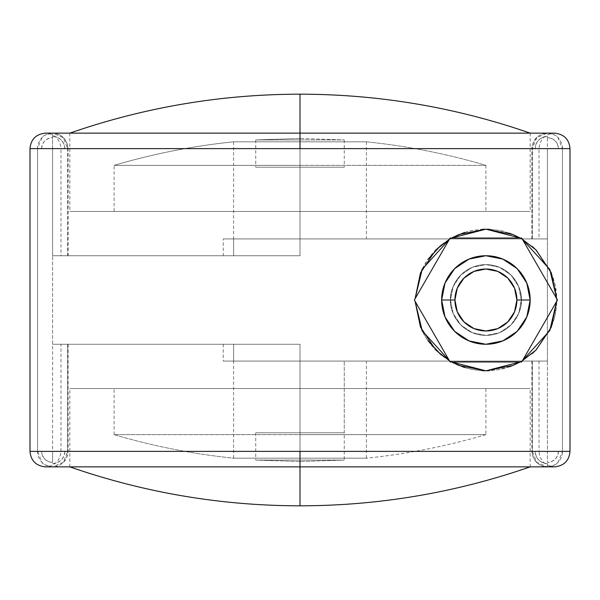 <?xml version="1.0" encoding="UTF-8"?>
<svg xmlns="http://www.w3.org/2000/svg" width="600" height="600" viewBox="0 0 600 600"><rect width="100%" height="100%" fill="white"/><g stroke="black" fill="none" stroke-linecap="round" stroke-linejoin="round"><path stroke-width="0.45" stroke-dasharray="3 2.25" d="M539.018 361.08L539.018 451.38L535.17 451.38A12.225 12.225 0 0 0 547.395 463.605L547.395 466.868L536.745 462.33L532.335 451.38L532.335 361.08L531.908 361.08L547.395 361.08L547.395 462.382A11.002 11.002 0 0 0 558.398 451.38L562.455 451.38L558.045 462.33C557.7 463.957 554.145 465.472 547.395 466.868L547.395 463.605C540.023 462.825 535.95 458.752 535.17 451.38L547.395 451.38L531.908 451.38L532.335 451.38L532.335 361.08L538.95 361.08L223.275 361.08L344.265 361.08L300 361.08L300 432.787L344.265 432.787L300 432.787L300 361.08L547.395 361.08L233.61 361.08L233.61 344.265L67.665 344.265L67.665 451.38L63.255 462.33L52.605 466.868C45.855 465.472 42.3 463.957 41.955 462.33L37.545 451.38L41.602 451.38A11.002 11.002 0 0 0 52.605 462.382L52.605 463.605A12.225 12.225 0 0 0 64.83 451.38L300 451.38L300 466.868L300 451.38L532.335 451.38A15.495 15.06 90 0 0 547.395 466.868A15.495 15.06 90 0 0 562.455 451.38L547.395 451.38L547.395 238.92L531.908 238.92L532.335 238.92L532.335 148.62L536.745 137.67L547.395 133.132C554.145 134.528 557.7 136.042 558.045 137.67L562.455 148.62L558.398 148.62A11.002 11.002 0 0 0 547.395 137.618L547.395 136.395A12.225 12.225 0 0 0 535.17 148.62L547.395 148.62L547.395 137.618C554.033 138.315 557.7 141.983 558.398 148.62L547.395 148.62L547.395 238.92L223.275 238.92L344.265 238.92L300 238.92L300 167.212L344.265 167.212L300 167.212L300 238.92L547.395 238.92L547.395 148.62L562.455 148.62L562.455 451.38L562.455 148.62L569.933 148.62L562.455 148.62A15.495 15.06 90 0 0 547.395 133.132A15.495 15.06 90 0 0 532.335 148.62L64.83 148.62A12.225 12.225 0 0 0 52.605 136.395L52.605 133.132L63.255 137.67L67.665 148.62A15.495 15.06 -90 0 0 52.605 133.132L52.605 137.618A11.002 11.002 0 0 0 41.602 148.62L37.545 148.62L41.955 137.67C42.3 136.042 45.855 134.528 52.605 133.132A15.495 15.06 -90 0 0 37.545 148.62L52.605 148.62L52.605 451.38L37.545 451.38L37.545 148.62L30.068 148.62L37.545 148.62L37.545 451.38A15.495 15.06 -90 0 0 52.605 466.868A15.495 15.06 -90 0 0 67.665 451.38L52.605 451.38L52.605 462.382C45.968 461.685 42.3 458.018 41.602 451.38L52.605 451.38L52.605 344.265L68.093 344.265L67.665 344.265L67.665 451.38L60.983 451.38C60.127 460.717 54.96 465.877 45.495 466.868L52.605 466.868C62.01 465.945 67.17 460.778 68.1 451.38L68.1 344.265M420.42 273.038L415.095 298.725M449.393 239.317L451.612 238.035L449.4 239.295M522.42 239.31L520.207 238.035L522.435 239.333M536.745 250.695L550.388 270.728C554.775 280.957 556.89 290.715 556.725 300L554.76 283.455L550.388 270.728L536.123 250.065M535.845 249.788L520.44 238.17C511.695 233.7 504.45 231.097 498.69 230.347L485.903 229.178L473.01 230.362C462.998 232.29 453.96 236.017 445.897 241.56C436.553 248.017 429.173 256.185 423.743 266.062L420.533 272.752M450.495 300C449.07 310.358 459.69 334.928 485.903 335.407C512.107 334.928 522.735 310.358 521.31 300C522.735 310.358 512.107 334.928 485.903 335.407C459.69 334.928 449.07 310.358 450.495 300L453.188 286.447L460.86 274.965L472.35 267.285L485.903 264.593L499.455 267.285L510.938 274.965L518.618 286.447L521.31 300L518.618 313.553L510.938 325.035L499.455 332.715L485.903 335.407L472.35 332.715L460.86 325.035L453.188 313.553L450.495 300C449.07 289.642 459.69 265.072 485.903 264.593C512.107 265.072 522.735 289.642 521.31 300C522.735 289.642 512.107 265.072 485.903 264.593C459.69 265.072 449.07 289.642 450.495 300L453.188 313.553L460.86 325.035L472.35 332.715L485.903 335.407L499.455 332.715L510.938 325.035L518.618 313.553L521.31 300L518.618 286.447L510.938 274.965L499.455 267.285L485.903 264.593L472.35 267.285L460.86 274.965L453.188 286.447L450.495 300A35.407 35.407 0 0 1 485.903 264.593A35.407 35.407 0 0 1 521.31 300A35.407 35.407 0 0 0 485.903 264.593A35.407 35.407 0 0 0 450.495 300L453.188 286.447L460.86 274.965L472.35 267.285L485.903 264.593L499.455 267.285L510.938 274.965L518.618 286.447L521.31 300L518.618 313.553L510.938 325.035L499.455 332.715L485.903 335.407L472.35 332.715L460.86 325.035L453.188 313.553L450.495 300L453.188 286.447L460.86 274.965L472.35 267.285L485.903 264.593L499.455 267.285L510.938 274.965L518.618 286.447L521.31 300L518.618 313.553L510.938 325.035L499.455 332.715L485.903 335.407L472.35 332.715L460.86 325.035L453.188 313.553L450.495 300A35.407 35.407 0 0 0 485.903 335.407A35.407 35.407 0 0 0 521.31 300A35.407 35.407 0 0 1 485.903 335.407A35.407 35.407 0 0 1 450.495 300M52.605 136.395C59.977 137.175 64.05 141.248 64.83 148.62L52.605 148.62L52.605 136.395M30.068 451.38L37.545 451.38L30.068 451.38M67.665 148.62L67.665 255.735L52.605 255.735L52.605 148.62L300 148.62L300 133.132L300 148.62L539.018 148.62L532.335 148.62L532.335 238.92L223.327 238.92L344.265 238.92L300 238.92L300 255.735L223.327 255.735L233.61 255.735L233.61 238.92L233.61 255.735L233.61 238.92L238.657 238.92L233.61 238.92L233.61 255.735L60.983 255.735L60.983 148.62L67.665 148.62L67.665 255.735L233.61 255.735L223.275 255.735L223.275 238.92M300 361.08L223.327 361.08L233.61 361.08L233.61 344.265L223.327 344.265L300 344.265L300 361.08L300 344.265L52.605 344.265L52.605 255.735L300 255.735L300 238.92L547.395 238.92L547.395 361.08L300 361.08L300 432.787L255.735 432.787L344.265 432.787L255.735 432.787L300 432.787L300 361.08L255.735 361.08L300 361.08L255.735 361.08L300 361.08L300 460.058L344.265 460.058L300 461.558L300 361.08L366.39 361.08L300 361.08L366.39 361.08L300 361.08L300 458.183L300 434.632L485.903 434.632C446.798 446.19 406.957 454.043 366.39 458.183L300 458.183L366.39 458.183L300 458.183L300 361.08L233.61 361.08L233.61 344.265L233.61 361.08L366.39 361.08L255.735 361.08L344.265 361.08L300 361.08L300 458.183L233.61 458.183C193.042 454.043 153.203 446.19 114.097 434.632L300 434.632L300 458.183L366.39 458.183C406.957 454.043 446.798 446.19 485.903 434.632L300 434.632L300 458.183L300 388.522L114.097 388.522L300 388.522L300 434.632L114.097 434.632L300 434.632L300 388.522L530.168 388.522L300 388.522L530.168 388.522L300 388.522L300 505.822L300 388.522L300 466.868L530.168 466.868L69.832 466.868L300 466.868L300 388.522L69.832 388.522L530.168 388.522L114.097 388.522L485.903 388.522L300 388.522L485.903 388.522L300 388.522L485.903 388.522L300 388.522L300 434.632L114.097 434.632C153.203 446.19 193.042 454.043 233.61 458.183L300 458.183L233.61 458.183L300 458.183L300 361.08L233.61 361.08L344.265 361.08L300 361.08L344.265 361.08L300 361.08L300 460.058L255.735 460.058L300 460.058L300 461.558L255.735 460.058L300 460.058L300 461.558L344.265 460.058L255.735 460.058L300 461.558L300 361.08M531.9 238.92L531.9 148.62C532.83 139.222 537.99 134.055 547.395 133.132L554.505 133.132C545.04 134.123 539.873 139.282 539.018 148.62L539.018 238.92L532.335 238.92M67.665 451.38L532.335 451.38M60.983 451.38L60.983 344.265L67.74 344.265L52.605 344.265L300 344.265L67.665 344.265M569.933 451.38L562.455 451.38L569.933 451.38M422.303 268.837L427.8 259.485M441.315 244.972L453.053 237.255M464.64 232.44L473.01 230.362L482.325 229.267M489.382 229.26L498.69 230.347L509.558 233.243M515.4 235.612L520.44 238.17L532.125 246.337M536.123 349.935L550.35 329.347L554.752 316.59L556.725 300C556.89 309.315 554.768 319.095 550.35 329.347L536.73 349.312M532.155 353.632L520.41 361.845L515.393 364.388M509.55 366.757L498.645 369.668L489.375 370.74M482.31 370.733L472.95 369.623L464.618 367.553M453.037 362.737L441.278 355.005M427.86 340.597L422.325 331.207M415.095 301.282L420.42 326.978M41.602 148.62C42.3 141.983 45.968 138.315 52.605 137.618L52.605 148.62L41.602 148.62M64.83 451.38C64.05 458.752 59.977 462.825 52.605 463.605L52.605 451.38L64.83 451.38M535.17 148.62C535.95 141.248 540.023 137.175 547.395 136.395L547.395 148.62L535.17 148.62M558.398 451.38C557.7 458.018 554.033 461.685 547.395 462.382L547.395 451.38L558.398 451.38M556.725 300L556.71 301.305L556.725 300M522.42 360.69L520.207 361.965L522.435 360.668M449.393 360.683L451.612 361.965L449.4 360.705M420.533 327.248L423.78 334.005C429.195 343.837 436.56 351.975 445.868 358.418C453.915 363.96 462.945 367.695 472.95 369.623L485.895 370.822L498.645 369.668C504.412 368.918 511.665 366.308 520.41 361.845L535.845 350.205M67.665 255.735L223.275 255.735M300 167.212L300 238.92L255.735 238.92L300 238.92L300 167.212L255.735 167.212L300 167.212M530.168 300A44.265 44.265 0 0 0 485.903 255.735A44.265 44.265 0 0 0 441.638 300A44.265 44.265 0 0 0 485.903 344.265A44.265 44.265 0 0 0 530.168 300M450.135 238.035L414.353 300L450.135 361.965L521.685 361.965L557.46 300L521.685 238.035L450.135 238.035L414.353 300L450.135 361.965L521.685 361.965L557.46 300L521.685 238.035L450.135 238.035M485.903 434.632L300 434.632L485.903 434.632L485.903 388.522M344.265 460.058L300 460.058L344.265 460.058L344.265 361.08L344.265 432.787M300 139.942L255.735 139.942L300 138.442L300 238.92L344.265 238.92L300 238.92L300 139.942L344.265 139.942L300 139.942L300 138.442L344.265 139.942L300 139.942L300 138.442L255.735 139.942L344.265 139.942L300 138.442L300 238.92L233.61 238.92L300 238.92L233.61 238.92L300 238.92L300 141.817L300 165.368L114.097 165.368C153.203 153.81 193.042 145.958 233.61 141.817L300 141.817L233.61 141.817L300 141.817L300 238.92L366.39 238.92L238.657 238.92L344.265 238.92L255.735 238.92L300 238.92L300 141.817L366.39 141.817C406.957 145.958 446.798 153.81 485.903 165.368L300 165.368L300 141.817L233.61 141.817C193.042 145.958 153.203 153.81 114.097 165.368L300 165.368L300 141.817L300 211.478L485.903 211.478L300 211.478L300 165.368L485.903 165.368L300 165.368L300 211.478L69.832 211.478L300 211.478L69.832 211.478L300 211.478L300 94.177L300 211.478L300 133.132L69.832 133.132L530.168 133.132L300 133.132L300 211.478L530.168 211.478L69.832 211.478L485.903 211.478L114.097 211.478L300 211.478L114.097 211.478L300 211.478L114.097 211.478L300 211.478L300 165.368L485.903 165.368C446.798 153.81 406.957 145.958 366.39 141.817L300 141.817L366.39 141.817L300 141.817L300 238.92L366.39 238.92L255.735 238.92L300 238.92L255.735 238.92L300 238.92L300 139.942L255.735 139.942L300 139.942M114.097 165.368L300 165.368L114.097 165.368L114.097 211.478M531.9 361.08L531.9 451.38C532.83 460.778 537.99 465.945 547.395 466.868L554.505 466.868C545.04 465.877 539.873 460.717 539.018 451.38M68.1 255.735L68.1 148.62C67.17 139.222 62.01 134.055 52.605 133.132L45.495 133.132C54.96 134.123 60.127 139.282 60.983 148.62M344.265 139.942L344.265 167.212M223.275 344.265L223.275 361.08M255.735 432.787L255.735 460.058M255.735 139.942L255.735 167.212M366.39 458.183L366.39 361.08M114.097 434.632L114.097 388.522M530.168 466.868L530.168 388.522M69.832 466.868L69.832 388.522M233.61 458.183L233.61 361.08M233.61 141.817L233.61 238.92M485.903 165.368L485.903 211.478M69.832 133.132L69.832 211.478M530.168 133.132L530.168 211.478M366.39 141.817L366.39 238.92"/><path stroke-width="0.9" d="M422.303 268.837L415.095 298.725L422.025 269.415L449.393 239.317M451.612 238.035L485.903 229.178L520.185 238.035L513 234.57L485.903 229.178L458.798 234.57L451.597 238.035M522.435 239.333L549.773 269.407L556.71 298.695L551.332 272.895L535.98 249.923L522.42 239.31M300 466.868L300 451.38L30.068 451.38L569.933 451.38L300 451.38L300 466.868L530.168 466.868L300 466.868L300 505.822C221.1 505.717 144.375 492.735 69.832 466.868C144.375 492.735 221.1 505.717 300 505.822C378.9 505.717 455.625 492.735 530.168 466.868C455.625 492.735 378.9 505.717 300 505.822L300 466.868L45.495 466.868C36.023 465.877 30.855 460.717 30 451.38L30 148.62C30.855 139.282 36.023 134.123 45.495 133.132L300 133.132L300 148.62L300 133.132L69.832 133.132L300 133.132L300 94.177C378.9 94.282 455.625 107.265 530.168 133.132C455.625 107.265 378.9 94.282 300 94.177C221.1 94.282 144.375 107.265 69.832 133.132C144.375 107.265 221.1 94.282 300 94.177L300 133.132L554.505 133.132C563.977 134.123 569.145 139.282 570 148.62L570 451.38C569.145 460.717 563.977 465.877 554.505 466.868L300 466.868M30.068 148.62L300 148.62L30.068 148.62M569.933 148.62L300 148.62L569.933 148.62M427.8 259.485L441.315 244.972M453.053 237.255L464.64 232.44M482.325 229.267L489.382 229.26M509.558 233.243L515.4 235.612M532.125 246.337L536.745 250.695M536.73 349.312L532.155 353.632M515.393 364.388L509.55 366.757M489.375 370.74L482.31 370.733M464.618 367.553L453.037 362.737M441.278 355.005L427.86 340.597M422.325 331.207L415.095 301.275L420.472 327.105L435.825 350.077L449.4 360.705M522.435 360.668L549.773 330.593L556.71 301.305L551.332 327.105L535.98 350.077L522.42 360.69M520.207 361.965L513 365.43L485.903 370.822L458.798 365.43L451.597 361.965L485.903 370.822L520.185 361.965M415.095 298.725L420.472 272.895L435.825 249.923L449.4 239.295M449.393 360.683L422.025 330.585L415.095 301.282M454.92 300A30.983 30.983 0 0 1 485.903 269.017A30.983 30.983 0 0 1 516.885 300L530.168 300A44.265 44.265 0 0 0 485.903 255.735A44.265 44.265 0 0 0 441.638 300L454.92 300L441.638 300A44.265 44.265 0 0 1 485.903 255.735A44.265 44.265 0 0 1 530.168 300A44.265 44.265 0 0 1 485.903 344.265A44.265 44.265 0 0 1 441.638 300A44.265 44.265 0 0 0 485.903 344.265A44.265 44.265 0 0 0 530.168 300L516.885 300A30.983 30.983 0 0 1 485.903 330.983A30.983 30.983 0 0 1 454.92 300L457.275 311.858L463.995 321.907L474.045 328.627L485.903 330.983L497.76 328.627L507.81 321.907L514.53 311.858L516.885 300L514.53 288.142L507.81 278.093L497.76 271.373L485.903 269.017L474.045 271.373L463.995 278.093L457.275 288.142L454.92 300M414.353 300L450.135 238.035L521.685 238.035L557.46 300L521.685 361.965L450.135 361.965L414.353 300L450.135 361.965L521.685 361.965L557.46 300L521.685 238.035L450.135 238.035L414.353 300M441.638 300L445.005 283.065L454.605 268.702L468.96 259.11L485.903 255.735L502.838 259.11L517.2 268.702L526.793 283.065L530.168 300L526.793 316.935L517.2 331.298L502.838 340.89L485.903 344.265L468.96 340.89L454.605 331.298L445.005 316.935L441.638 300"/></g></svg>
